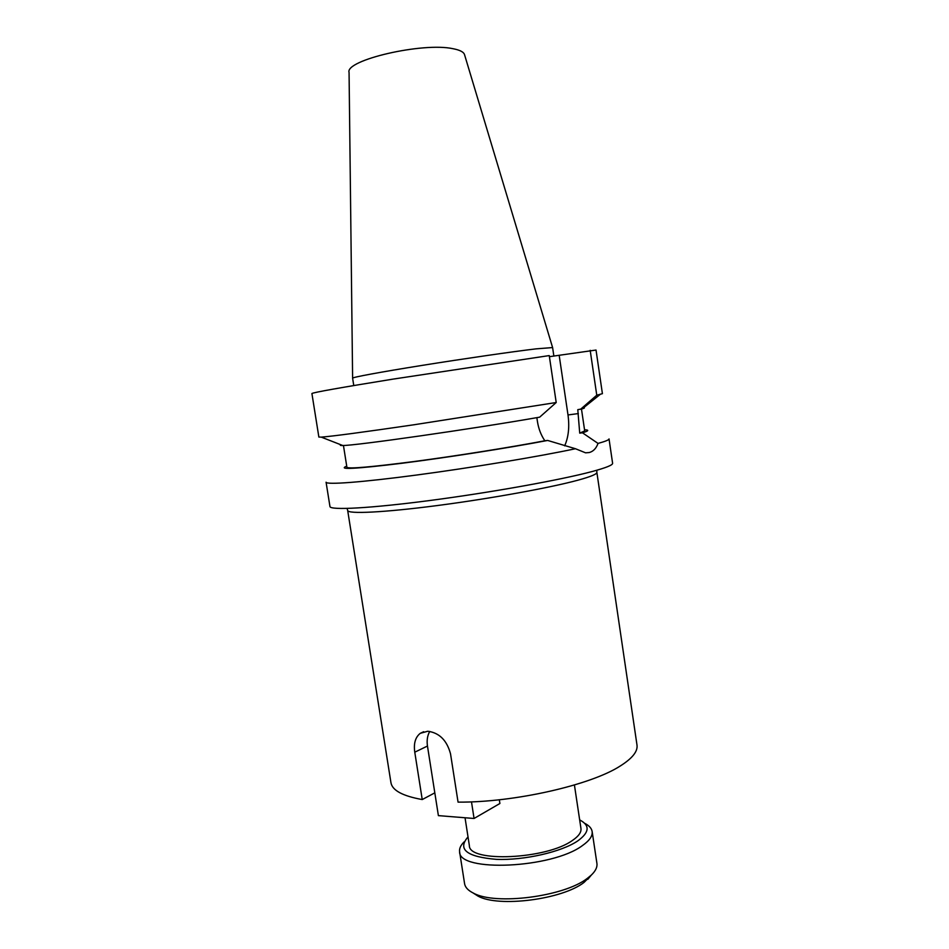 <?xml version="1.0" encoding="UTF-8"?>
<svg xmlns="http://www.w3.org/2000/svg" width="949" height="949" viewBox="0 0 949 949"><rect width="100%" height="100%" fill="white"/><g stroke="black" fill="none" stroke-linecap="round" stroke-linejoin="round"><path stroke-width="1.42" d="M473.148 892.997L478.035 896.129C498.652 907.659 562.437 899.462 584.074 882.392L591.535 874.883M464.085 841.905C460.656 845.322 459.162 848.62 459.601 851.787L464.583 883.661C465.176 887.362 468.142 890.518 473.48 893.151C495.449 905.441 564.145 896.627 587.277 878.394L591.263 875.132C595.569 871.028 597.455 867.113 596.921 863.412L592.14 831.514C591.607 828.358 589.199 825.654 584.904 823.424M459.601 851.787C458.486 872.463 552.021 868.442 582.342 845.642C589.483 840.672 592.745 835.962 592.14 831.514M468.035 837.018L467.442 837.587C457.584 849.628 467.24 856.888 496.386 859.355C524.239 860.518 561.689 851.917 577.822 840.861C589.246 832.558 590.112 825.701 580.408 820.304L579.673 819.936M347.678 510.467L390.952 782.688C392.245 790.398 402.673 796.021 422.234 799.556L414.772 752.189C413.527 743.482 415.365 737.195 420.277 733.316L427.774 731.24C439.268 732.758 446.86 740.279 450.526 753.814L458.059 802.13C514.144 802.593 591.025 785.072 620.397 765.902C632.378 758.322 637.906 751.371 636.993 745.036L596.862 472.341C597.111 474.049 590.847 476.647 578.095 480.147C550.384 487.727 489.72 498.747 436.611 505.639C383.408 512.567 347.808 514.18 347.678 510.467L347.085 508.45M465.034 817.753L469.364 845.559C468.557 862.783 546.743 859.343 572.508 840.399C578.653 836.223 581.464 832.249 580.954 828.477L574.418 784.977M536.849 417.643L537.454 421.629C538.593 428.806 541.049 435.176 544.833 440.775L547.632 440.443L575.462 448.735L585.58 452.827L589.21 452.543C593.255 451.475 596.197 448.438 598.036 443.42C605.521 441.344 609.187 439.85 609.033 438.913L612.603 463.266C612.864 465.034 606.008 467.798 592.01 471.558C561.084 479.85 491.89 492.341 431.143 500.337C370.288 508.356 330.003 510.432 329.955 506.517L326.076 482.211C326.124 484.915 361.023 482.412 416.338 475.069C471.546 467.738 538.546 456.599 575.462 448.735M352.613 378.129L349.066 72.468C344.772 60.143 422.744 41.981 453.064 48.719C460.016 50.048 463.847 52.076 464.571 54.793L552.591 347.524M353.775 385.555L352.601 378.165C352.162 377.311 380.193 372.103 422.175 365.389C464.073 358.675 512.626 351.64 535.936 348.876L552.603 347.559L553.872 356.1M434.82 792.842L422.234 799.556M598.036 443.42L582.461 432.803C588.629 430.965 589.376 429.968 584.714 429.814L584.537 429.814M346.729 466.196L346.563 466.256C337.358 469.874 355.756 468.889 401.747 463.29C446.493 457.643 509.127 447.821 547.632 440.443M343.443 445.472L346.907 467.299C348.651 469.02 371.439 467.038 415.271 461.368C457.382 455.769 510.633 447.299 544.833 440.775M582.461 432.803L579.72 433.135L584.703 430.905L581.476 409.043M579.72 433.135L577.787 409.66L582.176 408.853C584.548 408.177 585.035 407.785 583.623 407.69M340.988 444.82C339.671 445.33 340.252 445.556 342.719 445.496C354.155 445.864 472.495 428.96 539.673 417.157L556.209 402.518L413.384 424.855C362.648 432.258 331.948 436.35 321.26 437.121L318.864 437.062L311.913 393.527C313.336 392.435 340.383 387.631 393.064 379.114L549.246 355.578L556.209 402.518M580.551 409.28L596.767 395.211L602.413 393.669L596.031 350.051L549.4 356.682M596.767 395.211L590.183 350.323M564.667 445.852C568.51 437.181 569.625 426.872 568 414.95L559.186 355.412M429.743 731.43C427.406 735.546 426.647 740.41 427.465 746.033L438.391 815.63L474.061 818.477L499.898 803.495L499.328 799.758M474.061 818.477L471.487 801.846M578.356 413.574L568 414.95M414.772 752.189L427.465 746.033M478.035 896.129L473.48 893.151M587.811 879.332L591.263 875.132M596.862 472.341L596.826 470.229M342.719 445.496L321.26 437.121M582.176 408.853L600.148 394.452M420.277 733.316L423.681 731.715"/></g></svg>
